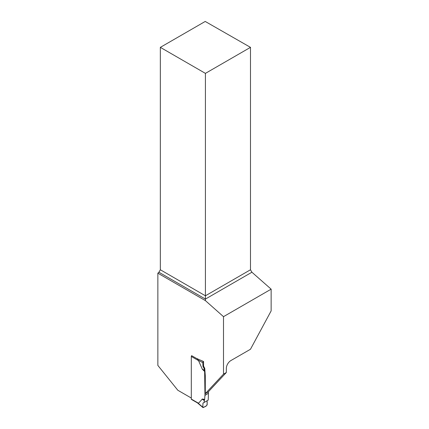 <?xml version="1.0" encoding="UTF-8"?>
<svg xmlns="http://www.w3.org/2000/svg" width="429" height="429" viewBox="0 0 429 429"><rect width="100%" height="100%" fill="white"/><g stroke="black" fill="none" stroke-linecap="round" stroke-linejoin="round"><path stroke-width="0.64" d="M191.666 355.63A0.804 0.461 120 0 0 191.302 356.456L191.302 399.067A0.804 0.461 120 0 0 191.468 399.437L197.656 403.008M191.302 399.067L198.52 403.233L202.306 399.083M208.451 391.677L208.451 393.237L204.96 395.248L204.638 399.431L202.531 399.034M204.96 395.248L204.638 371.487L202.531 369.449M191.302 356.456L198.52 360.617L202.306 369.149M198.52 403.233L197.442 402.836M208.451 393.237L204.955 395.388M198.085 403.158L202.783 407.175L202.981 403.11L206.998 400.793C207.309 402.359 207.228 403.952 206.74 405.566C205.132 406.831 203.813 407.368 202.783 407.175L203.346 407.539L202.783 407.175L202.981 403.11L208.204 400.096L208.446 393.372M198.52 360.617L197.093 358.488M204.118 402.456L204.37 400.461L202.515 399.217L204.606 399.608L204.37 400.461M202.981 403.11L206.998 400.793L207.196 404.622L206.628 405.646L203.346 407.539M191.629 355.673L196.632 358.499L203.566 361.518L202.783 362.666L202.981 366.495L204.118 368.549L204.37 370.602L202.515 369.294L204.606 371.316L204.37 370.602M202.783 362.666L198.085 360.124M204.118 368.549L204.74 368.189L205.282 375.707A2.006 1.158 60 0 1 205.287 375.852L205.287 393.666L208.124 392.026L226.335 372.506L226.335 368.436A6.424 3.711 120 0 1 230.877 360.569L250.466 349.26L271.139 310.902L271.139 289.162L223.498 316.666L223.498 374.147L205.287 393.666M202.981 366.495L203.566 366.157L204.74 368.189M203.346 361.647L201.239 360.505M160.344 47.356L205.416 73.375L250.482 47.356L205.218 21.45L160.344 47.356L160.344 269.771L158.928 272.233L157.861 273.176L157.861 365.422L177.821 390.251L191.302 398.037M203.566 361.518L203.566 366.157M157.861 273.176L205.416 300.627L223.498 316.666M226.335 372.506L223.498 374.147M250.482 47.356L250.482 269.771L251.909 272.227L271.139 289.162M205.416 300.627L205.416 299.072L251.909 272.227M158.928 272.233L205.416 299.072L205.416 295.796L250.482 269.771M160.344 269.771L205.416 295.796L205.416 73.375M204.343 400.595L202.097 399.093M205.287 375.852L204.96 376.04M204.343 370.474L202.097 368.892M205.282 375.707L204.955 375.895M197.437 402.874L202.906 407.55"/></g></svg>
